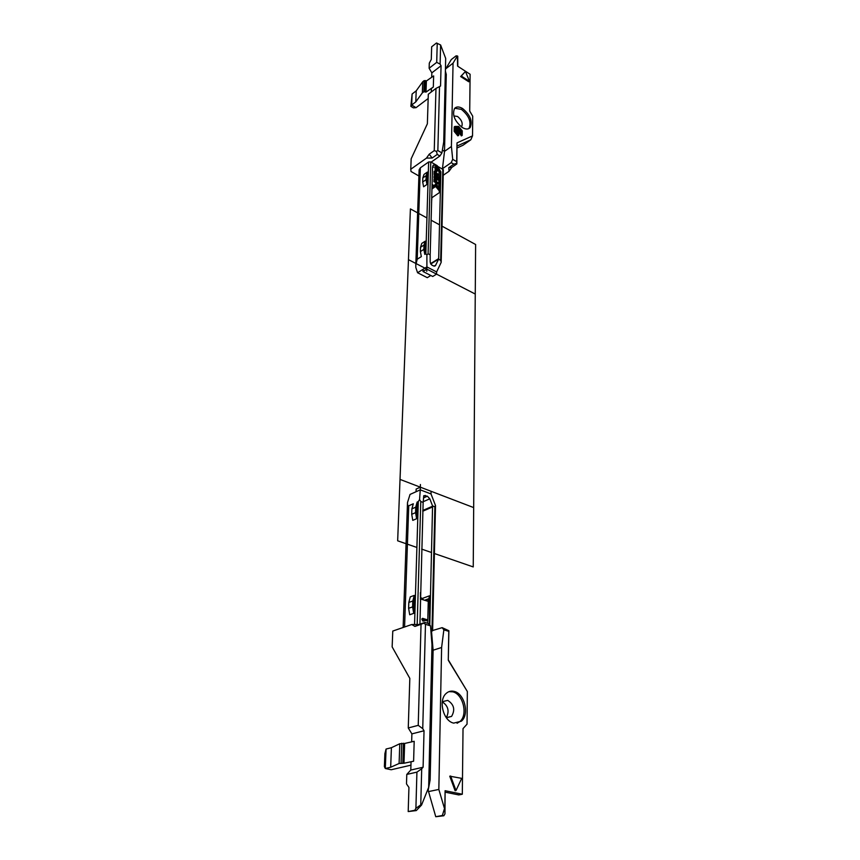 <?xml version="1.0" encoding="UTF-8"?>
<svg xmlns="http://www.w3.org/2000/svg" width="860" height="860" viewBox="0 0 860 860"><rect width="100%" height="100%" fill="white"/><g stroke="black" fill="none" stroke-linecap="round" stroke-linejoin="round"><path stroke-width="1.29" d="M432.612 630.832L435.515 505.54L431.021 493.941L431.086 491.286L420.336 487.179L416.143 489.071L416.057 491.726L410.037 494.435L407.5 502.541C407.425 505.046 407.833 506.121 408.737 505.777L413.305 503.767L411.897 508.862L415.745 507.185L415.573 512.635L416.627 518.709L417.143 502.079L418.293 501.563L414.552 624.532M420.336 487.179L420.26 489.845L416.057 491.726M454.177 691.408C451.21 690.666 448.576 691.311 446.275 693.353C438.009 699.986 443.255 721.207 453.714 723.109L461.368 721.185C469.7 714.499 464.561 693.515 454.177 691.408M457.068 723.271L459.874 721.572C468.206 714.896 463.078 693.923 452.693 691.816L448.974 691.644M445.566 716.584L447.426 717.423L451.586 716.391C455.348 709.801 454.058 704.469 447.716 700.384L443.47 701.427L442.158 703.179M446.577 717.143C449.404 711.037 448.135 706.06 442.782 702.19M411.897 508.862L411.725 514.302L412.768 520.365L416.627 518.709M412.789 601.011L408.812 602.451L410.285 596.861L414.251 595.399L412.789 601.011L412.606 606.891L413.703 613.352L414.251 595.399M408.812 602.451L408.618 608.321L409.704 614.771L413.703 613.352M435.515 505.54L434.891 506.798L432.569 505.938L429.817 498.811L423.185 501.724M429.785 625.091L432.569 505.938M430.914 631.025L442.158 627.649L448.877 630.724L448.78 631.347L443.857 629.864L441.61 647.505L438.837 789.437L444.781 809.507L445.104 790.716L462.315 794.221L463.024 728.603L467.044 724.152L467.346 691.515L448.286 660.243L448.78 631.347M420.26 598.872L428.258 601.398L429.505 595.808L429.398 624.693M427.183 620.501L423.582 619.415L424.227 620.984L422.873 621.103L421.765 619.103L422.582 618.34L427.205 619.748L426.377 620.78L423.894 620.028M414.767 810.292L408.199 811.571L416.294 810.571L414.767 810.292L415.907 808.325L416.917 772.13L421.701 768.775L420.755 804.885L421.561 805.035L428.656 787.362L431.989 644.71L430.505 625.843L425.474 624.328L422.744 728.667L418.229 725.346L408.263 727.958L409.822 678.379L392.149 646.903L392.773 631.057L411.746 624.521L418.755 624.532L414.896 626.424L411.746 624.521M425.474 624.328L423.797 623.156L424.904 622.425L418.755 624.532M424.904 622.425L428.194 623.425L430.505 625.843M449.748 776.182L455.112 790.727L455.993 790.544L461.691 778.354L449.748 776.182M448.877 630.724L448.286 660.243M443.857 629.864L442.158 627.649M404.63 743.459L399.792 743.739L399.104 763.497L403.985 763.239L404.63 743.459L414.187 741.298L413.606 761.207L411.048 761.809L410.8 770.044L423.098 767.238L424.034 730.763L422.744 728.667M408.263 727.958L411.897 733.881L424.034 730.763M411.897 733.881L411.65 741.879M418.229 725.346L421.045 624.317L414.896 626.424M410.8 770.044L406.791 774.419L406.49 783.901L408.941 787.438L408.199 811.571M421.701 768.775L423.098 767.238M445.104 790.716L444.975 813.839L443.835 815.764L435.762 816.721L442.362 815.495L444.212 809.4M443.835 815.764L442.362 815.495M448.533 660.276L467.346 691.515M406.791 774.419L416.917 772.13M441.61 647.505L433.107 650.214L430.14 779.891L428.183 790.308L427.527 790.179M435.762 816.721L428.183 790.308M429.011 791.479L438.837 789.437M428.839 779.622L430.14 779.891M431.505 631.208L433.107 650.214L431.87 649.859M399.792 743.739L391.408 747.705L386.075 749.038L385.301 768.507L391.203 769.743L410.951 765.163M399.104 763.497L390.676 767.249L391.408 747.705M390.676 767.249L385.301 768.507L384.377 766.593L384.893 753.661L386.075 749.038M403.985 763.239L413.606 761.207M462.315 794.221L458.788 794.93L445.34 792.2M421.561 805.035L416.294 810.571M444.975 813.839L444.781 809.507M420.755 804.885L415.907 808.325M421.045 624.317L423.797 623.156M450.618 775.989L455.993 790.544M423.442 497.929L427.377 496.198L423.829 495.65L423.142 502.412L420.787 501.531L419.562 499.563L418.293 501.563M423.142 502.412L419.938 624.134M417.143 502.079L415.745 507.185M419.562 499.563L420.26 489.845L431.021 493.941M427.377 496.198L429.817 498.811M411.725 514.302L415.573 512.635M408.618 608.321L412.606 606.891M420.314 597.066L423.679 599.947M424.603 600.237L428.43 598.796M427.71 623.274L428.258 601.398L429.978 601.366M424.227 620.984L422.572 618.824L421.765 619.103M423.69 620.823L422.873 621.103M436.568 274.125L432.731 276.479L423.002 271.491L426.829 269.115L436.568 274.125L436.622 271.932L426.893 266.912L426.829 269.115M420.389 251.593L420.529 247.272L421.765 243.423L425.206 241.208L424.797 254.42L423.84 249.389L420.389 251.593L421.335 256.613L417.207 259.236L415.799 264.901L419.121 169.828L420.346 167.829L428.635 161.981L430.774 161.938L437.202 165.668L440.858 171.839L438.664 259.086L435.418 265.675L433.526 265.933L431.698 264.988L430.183 262.16L430.172 254.839L428.076 253.743L426.893 254.915L426.893 266.912L423.066 269.298L423.002 271.491M454.746 108.231L461.401 109.36C469.076 115.778 471.602 122.12 468.979 128.409L468.797 128.613M462.293 127.527C454.564 121.131 451.994 114.756 454.585 108.424C456.456 106.457 459.111 106.489 462.562 108.51C470.237 114.939 472.763 121.292 470.151 127.581C468.324 129.505 465.701 129.484 462.293 127.527M453.822 115.939L457.531 116.455C461.68 119.895 463.046 123.324 461.627 126.721L461.411 126.936M457.122 147.931L462.992 145.254L470.818 139.782L472.527 135.891L472.71 116.175L469.71 111.091L470.108 74.261L457.584 66.134L457.348 55.943L453.048 63.188L451.414 146.501L444.512 151.36L446.275 74.433L445.383 71.036M472.527 135.891L457.015 142.878L456.692 161.669L452.704 159.315L451.414 146.501M468.786 81.786L460.648 76.551L465.475 71.434L469.442 81.302L468.786 81.786M458.81 132.849L461.519 135.837L462.185 135.364L462.25 130.903L458.638 126.442L454.929 126.42L454.843 130.892L458.487 135.375L458.831 131.569L462.185 135.364M454.929 126.42L454.252 126.904L454.177 131.376L457.821 135.848L458.767 135.375M432.064 184.405L438.697 188.168L439.514 192.554L440.524 172.064L436.869 165.894L443.33 169.656L441.18 262.225L440.675 260.354L438.611 259.269M437.557 169.377L438.041 169.656L436.235 172.129L434.902 168.7L436.063 168.517L436.751 171.054L437.557 169.377L436.59 170.463M438.546 174.902L435.203 172.978L434.73 174.01L434.816 170.871L435.214 172.408L438.557 174.333L437.869 175.365L435.181 173.817M435.171 174.268L434.053 174.483L434.139 171.333L434.816 170.871M438.428 179.589L434.633 177.429L434.87 175.16L435.697 175.15L436.493 176.214L437.417 175.977L438.46 178.084L437.751 180.052L436.224 179.181M435.203 178.6L433.967 177.891L434.375 175.504M438.331 183.32L434.536 181.159L434.773 178.751L435.708 178.773L436.783 181.869L438.342 182.75L437.654 183.782L436.622 183.201M436.224 182.965L433.859 181.621L434.279 179.084M437.611 186.394L436.418 183.556L435.612 185.255L434.45 185.438L436.267 182.933L437.611 186.394L436.934 186.856L435.912 184.62M424.797 254.42L425.84 253.754L428.635 161.981M426.958 184.459L423.604 186.77L422.69 182.008L422.819 177.955L424.002 174.419L427.345 172.086L426.958 184.459L426.033 179.686L426.162 175.633L427.345 172.086M431.709 77.249L431.849 72.864L429.129 68.263L436.708 62.361L440.105 64.102L440.61 44.978L445.684 58.416L443.728 141.911L441.911 152.94L437.847 150.554L436.439 151.349L437.245 154.424L439.911 155.993L431.15 162.153M437.245 154.424L432.182 158.003L429.194 154.22L426.452 158.122L432.182 158.003M418.906 175.977L411.026 171.495L410.757 169.259L426.452 158.122M443.201 175.29L449.06 171.258L448.769 167.678L451.779 167.431L449.06 171.258M442.384 150.102L444.512 151.36L442.448 168.71L451.221 162.637L453.844 164.174L448.769 167.678M457.015 142.878L456.853 163.938L451.779 167.431M456.853 163.938L456.692 161.669M452.704 159.315L451.221 162.637M456.746 163.314L453.844 164.174M431.269 91.988L431.376 88.516L433.322 87.032L433.644 75.906L426.377 80.99L426.012 92.095L423.84 91.719L422.346 92.858L415.788 101.888L411.671 105.017L412.112 93.998L410.865 106.339L413.402 107.876L416.036 107.672L428.173 98.502M431.849 72.864L441.062 65.736L440.546 86.054L435.977 88.408L434.246 150.629L429.194 154.22M410.757 169.259L411.166 158.788L427.366 123.797L428.301 94.234L435.977 88.408M440.61 44.978L436.461 43L431.666 46.805L431.279 59.458L429.29 63.145L429.129 68.263M440.105 64.102L441.062 65.736M437.847 150.554L439.524 86.441M453.048 63.188L445.77 68.778L451.285 59.566L456.09 55.846L457.348 55.943M437.235 43.258L436.708 62.361M445.77 68.778L445.426 69.423M445.319 73.82L446.275 74.433M426.377 80.99L424.216 80.614L422.722 81.764L422.346 92.858M422.722 81.764L416.208 90.848L415.788 101.888M416.208 90.848L412.112 93.998M426.012 92.095L433.322 87.032M416.036 107.672L411.671 105.017L410.865 106.339M457.154 145.985L470.818 139.782M457.778 66.263L457.756 56.212M439.911 155.993L441.911 152.94M434.246 150.629L436.439 151.349M469.442 81.302L461.304 76.056L460.648 76.551M461.304 76.056L465.475 71.434M426.893 254.915L425.84 253.754M430.172 254.839L432.558 167.033L433.128 165.314L436.45 165.227L433.311 165.131M415.799 264.901L415.799 267.417L417.573 272.727L423.066 269.298M430.817 275.501L427.28 277.673L417.573 272.727M436.622 271.932L441.169 262.386M420.529 247.272L423.98 245.057L425.206 241.208M423.84 249.389L423.98 245.057M422.69 182.008L426.033 179.686M422.819 177.955L426.162 175.633M431.677 197.8L431.763 194.844M432.021 185.76L434.902 186.018L431.956 188.028M431.935 188.996L435.654 186.448L438.729 190.21M432.548 167.13L436.171 167.162L439.105 172.097L438.697 188.168L440.127 188.168M435.612 185.255L434.45 185.438M435.128 184.986L436.267 182.933M437.116 186.115L436.45 186.577M436.353 181.611L435.117 179.331L434.988 180.837L436.353 181.611M434.623 179.095L433.956 179.557M434.536 181.159L433.859 181.621M435.697 181.245L435.02 179.804M436.375 180.643L435.708 181.105M435.708 179.353L435.031 179.815M436.256 177.773L436.246 176.429L435.224 175.709L435.085 177.106L436.256 177.773M437.998 178.773L438.019 177.472L436.848 176.526L436.687 178.02L437.998 178.773M434.633 177.429L433.967 177.891M436.278 176.945L435.612 177.407L435.117 176.236M436.246 176.429L435.568 176.902M435.73 175.741L435.117 176.16M437.353 178.407L436.719 176.999L437.396 176.536M438.019 177.472L437.342 177.934M434.73 174.01L434.053 174.483M436.912 171.656L435.902 171.935M436.568 171.463L435.579 168.237M455.413 130.559L458.014 130.559L455.467 127.43L455.413 130.559M461.702 131.236L459.111 131.236L461.648 134.353L461.702 131.236L459.498 131.709M461.433 130.569L458.896 127.441L458.842 130.559L461.433 130.569M455.682 131.236L458.229 134.364L458.283 131.236L455.682 131.236M458.348 127.108L455.757 127.097L458.294 130.225L458.348 127.108L456.144 127.581M461.917 135.364L461.239 135.837M454.843 130.892L454.177 131.376M458.487 135.375L457.821 135.848M460.369 130.559L458.875 128.72M461.003 133.558L461.024 131.709M458.283 131.236L456.069 131.709M457.574 133.569L457.606 131.709M456.95 130.559L455.445 128.71M457.649 129.43L457.681 127.581M426.925 217.935L410.403 208.916L400.029 479.407L473.677 507.583L475.623 244.498L442.019 226.158M439.567 224.825L431.043 220.171M420.411 484.513L420.26 489.845M416.896 547.465L397.664 540.811L408.457 259.655L475.257 294.045L473.237 566.933L434.408 553.517M431.569 552.529L421.679 549.11M426.893 266.912L426.764 271.319M408.737 505.777L404.576 626.994M434.891 506.798L431.967 631.046M402.824 763.024L403.48 743.244M401.082 763.035L401.749 743.244M420.787 501.531L417.175 624.532M425.345 495.424L423.571 496.209M422.776 510.464L432.623 506.207M422.754 511.216L432.677 506.927M421.604 598.678L429.505 595.808M420.443 592.583L420.475 597.324M417.207 259.236L420.346 167.829M440.675 260.354L442.825 168.936M425.517 80.539L425.152 91.644M424.216 80.614L423.84 91.719M428.076 253.743L430.774 161.938M439.105 172.097L440.858 171.839M436.171 167.162L436.869 165.894L436.106 165.464L435.418 166.722M435.827 265.095L434.149 266.127M430.72 264.041L438.664 259.086M430.527 263.687L438.74 258.559M431.548 202.508L431.881 197.714L439.514 192.554M434.569 179.675L433.902 180.138M434.676 175.913L433.999 176.375M438.03 177.826L437.353 178.289M461.368 721.185L459.874 721.572M445.663 716.649L446.2 717.53M451.586 716.391L447.533 717.455M403.136 627.488L407.5 502.681M425.453 600.409L427.839 599.549M470.151 127.581L468.979 128.409M435.418 265.675L434.784 266.062M434.106 179.213L434.773 178.751M434.192 175.633L434.87 175.16"/></g></svg>
